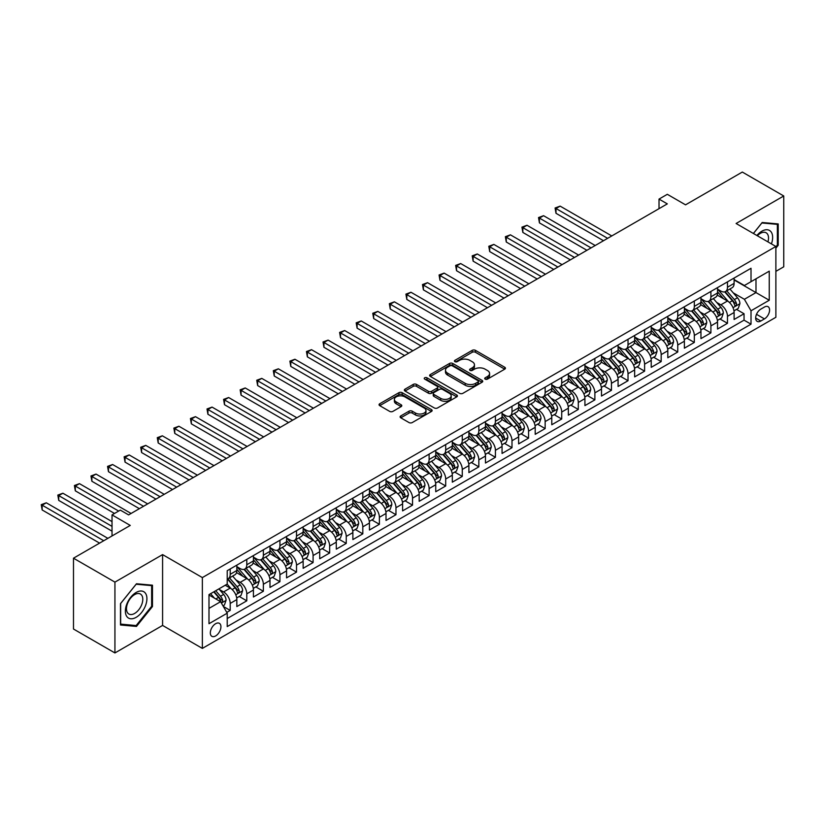 <?xml version="1.0" encoding="UTF-8"?>
<svg xmlns="http://www.w3.org/2000/svg" width="825" height="825" viewBox="0 0 825 825"><rect width="100%" height="100%" fill="white"/><g stroke="black" fill="none" stroke-linecap="round" stroke-linejoin="round"><path stroke-width="1.24" d="M485.193 379.129A1.609 0.928 0 0 0 487.462 379.129L504.756 369.146A2.3 1.33 0 0 0 505.426 368.208A2.3 1.33 0 0 0 504.756 367.269L475.468 350.357A2.3 1.33 0 0 0 472.209 350.357L454.926 360.339A1.609 0.928 0 0 0 454.451 360.999A1.609 0.928 0 0 0 454.926 361.659A1.609 0.928 0 0 0 457.205 361.659L459.442 360.37A7.363 4.249 0 0 1 469.858 360.37L472.292 361.773A7.363 4.249 0 0 1 474.447 364.784A7.363 4.249 0 0 1 472.292 367.785L470.054 369.074A1.609 0.928 0 0 0 469.59 369.734A1.609 0.928 0 0 0 470.054 370.394A1.609 0.928 0 0 0 472.333 370.394L474.571 369.105A7.363 4.249 0 0 1 484.987 369.105L487.431 370.507A7.363 4.249 0 0 1 489.586 373.519A7.363 4.249 0 0 1 487.431 376.52L485.193 377.809A1.609 0.928 0 0 0 484.718 378.469A1.609 0.928 0 0 0 485.193 379.129L485.193 377.809M215.624 635.951A7.497 4.331 120 0 0 220.523 629.341A7.497 4.331 120 0 0 219.378 623.329A7.497 4.331 120 0 0 215.624 623.71A7.497 4.331 120 0 0 210.726 630.321A7.497 4.331 120 0 0 211.87 636.322A7.497 4.331 120 0 0 215.624 635.951M400.785 415.924A2.3 1.33 0 0 0 400.115 416.862A2.3 1.33 0 0 0 400.785 417.811L409.004 422.555A2.3 1.33 0 0 0 412.263 422.555L431.454 411.469A2.3 1.33 0 0 0 432.135 410.53A2.3 1.33 0 0 0 431.454 409.592L402.167 392.679A2.3 1.33 0 0 0 398.918 392.679L379.717 403.765A2.3 1.33 0 0 0 379.046 404.704A2.3 1.33 0 0 0 379.717 405.642L389.647 411.376A2.3 1.33 0 0 0 392.896 411.376L401.115 406.632A2.3 1.33 0 0 0 401.785 405.683A2.3 1.33 0 0 0 401.115 404.745L396.196 401.909A6.157 3.558 0 0 1 394.391 399.393A6.157 3.558 0 0 1 398.186 396.113A6.157 3.558 0 0 1 404.9 396.887L424.174 408.014A6.157 3.558 0 0 1 425.978 410.53A6.157 3.558 0 0 1 422.183 413.81A6.157 3.558 0 0 1 415.47 413.036L412.263 411.18A2.3 1.33 0 0 0 409.004 411.18L400.785 415.924L400.785 417.811L409.004 413.098L409.004 411.18M775.882 271.343L783.75 266.805L783.75 195.979L742.314 172.054L685.544 204.837L667.312 194.308L659.02 199.093L667.312 203.878L128.607 514.893L120.316 510.108L112.025 514.893L112.025 535.951M114.933 582.12L114.933 652.946L162.587 625.433L162.587 554.606L114.933 582.12L73.487 558.195L130.257 525.422L112.025 514.893M162.587 554.606L202.362 577.583L775.882 246.469L775.882 317.285L202.362 648.398L202.362 577.583M783.75 195.979L736.096 223.493L775.882 246.469M459.608 393.339A2.3 1.33 0 0 0 462.856 393.339L482.058 382.253A2.3 1.33 0 0 0 482.728 381.315A2.3 1.33 0 0 0 482.058 380.377L452.77 363.464A2.3 1.33 0 0 0 449.522 363.464L430.32 374.55A2.3 1.33 0 0 0 429.639 375.488A2.3 1.33 0 0 0 430.32 376.427L459.608 393.339M425.349 379.479A1.609 0.928 0 0 1 426.979 379.706L456.73 396.877L437.559 407.942A2.3 1.33 0 0 1 434.301 407.942L405.023 391.04L413.232 386.327L413.232 384.409L405.023 389.153A2.3 1.33 0 0 0 404.343 390.091A2.3 1.33 0 0 0 405.023 391.04L405.023 389.153M413.232 386.327A2.3 1.33 0 0 1 416.491 386.327L416.491 384.409A2.3 1.33 0 0 0 413.232 384.409M416.491 384.409L428.371 391.267A2.3 1.33 0 0 0 431.619 391.267L437.075 388.121A2.3 1.33 0 0 0 437.745 387.183A2.3 1.33 0 0 0 437.075 386.244L424.71 379.108A1.609 0.928 0 0 1 424.236 378.448A1.609 0.928 0 0 1 425.226 377.592A1.609 0.928 0 0 1 426.979 377.788L456.761 394.979A2.3 1.33 0 0 1 457.432 395.918A2.3 1.33 0 0 1 456.761 396.856L456.761 394.979M114.933 652.946L73.487 629.021L73.487 558.195M226.772 612.387L230.206 610.407L223.328 606.437M219.419 589.535L223.585 591.938A9.374 5.414 60 0 1 230.206 603.415L236.837 599.589L236.837 606.571L246.788 600.837L239.24 596.475M235.991 579.965L240.157 582.368A9.374 5.414 60 0 1 246.788 593.845L253.419 590.019L253.419 597.001L263.361 591.267L255.822 586.905M252.574 570.395L256.73 572.798A9.374 5.414 60 0 1 263.361 584.275L269.992 580.449L269.992 587.431L279.933 581.697L272.394 577.335M269.146 560.825L273.312 563.227A9.374 5.414 60 0 1 279.933 574.705L286.564 570.879L286.564 577.871L296.515 572.127L288.967 567.765M285.718 551.255L289.884 553.658A9.374 5.414 60 0 1 296.515 565.135L303.146 561.309L303.146 568.301L313.088 562.557L305.549 558.205M302.301 541.685L306.457 544.087A9.374 5.414 60 0 1 313.088 555.565L319.718 551.739L319.718 558.731L329.66 552.987L322.121 548.635M318.873 532.115L323.029 534.518A9.374 5.414 60 0 1 329.66 545.995L336.291 542.169L336.291 549.161L346.242 543.417L338.693 539.065M335.445 522.545L339.611 524.947A9.374 5.414 60 0 1 346.242 536.425L352.873 532.599L352.873 539.591L362.814 533.847L355.276 529.495M352.028 512.975L356.183 515.377A9.374 5.414 60 0 1 362.814 526.855L369.445 523.029L369.445 530.021L379.387 524.277L371.848 519.925M368.6 503.405L372.756 505.808A9.374 5.414 60 0 1 379.387 517.285L386.017 513.459L386.017 520.451L395.969 514.707L388.42 510.355M385.172 493.835L389.338 496.238A9.374 5.414 60 0 1 395.969 507.715L402.6 503.889L402.6 510.881L412.541 505.137L405.003 500.785M401.754 484.265L405.91 486.668A9.374 5.414 60 0 1 412.541 498.145L419.172 494.319L419.172 501.311L429.113 495.567L421.575 491.215M418.327 474.695L422.483 477.097A9.374 5.414 60 0 1 429.113 488.575L435.744 484.749L435.744 491.741L445.696 485.997L438.147 481.645M434.899 465.125L439.065 467.528A9.374 5.414 60 0 1 445.696 479.005L452.327 475.179L452.327 482.171L462.268 476.427L454.73 472.075M451.471 455.555L455.637 457.957A9.374 5.414 60 0 1 462.268 469.435L468.899 465.609L468.899 472.601L478.84 466.857L471.302 462.505M468.053 445.985L472.209 448.387A9.374 5.414 60 0 1 478.84 459.876L485.471 456.039L485.471 463.031L495.423 457.287L487.874 452.935M484.626 436.415L488.792 438.817A9.374 5.414 60 0 1 495.423 450.306L502.054 446.469L502.054 453.461L511.995 447.717L504.457 443.365M501.198 426.845L505.364 429.248A9.374 5.414 60 0 1 511.995 440.736L518.626 436.899L518.626 443.891L528.567 438.147L521.029 433.795M517.78 417.275L521.936 419.677A9.374 5.414 60 0 1 528.567 431.166L535.198 427.329L535.198 434.321L545.15 428.577L537.601 424.225M534.352 407.705L538.519 410.108A9.374 5.414 60 0 1 545.15 421.596L551.781 417.759L551.781 424.751L561.722 419.007L554.183 414.655M550.925 398.135L555.091 400.537A9.374 5.414 60 0 1 561.722 412.026L568.353 408.189L568.353 415.181L578.294 409.437L570.756 405.085M567.507 388.565L571.663 390.968A9.374 5.414 60 0 1 578.294 402.456L584.925 398.619L584.925 405.611L594.877 399.867L587.328 395.515M584.079 378.995L588.246 381.397A9.374 5.414 60 0 1 594.877 392.886L601.497 389.049L601.497 396.041L611.449 390.297L603.91 385.945M600.652 369.425L604.818 371.827A9.374 5.414 60 0 1 611.449 383.316L618.08 379.479L618.08 386.471L628.021 380.727L620.482 376.375M617.234 359.855L621.39 362.257A9.374 5.414 60 0 1 628.021 373.746L634.652 369.92L634.652 376.901L644.603 371.157L637.055 366.805M633.806 350.285L637.972 352.688A9.374 5.414 60 0 1 644.603 364.176L651.224 360.35L651.224 367.331L661.176 361.587L653.637 357.235M650.378 340.715L654.545 343.118A9.374 5.414 60 0 1 661.176 354.606L667.807 350.78L667.807 357.761L677.748 352.017L670.209 347.665M666.961 331.145L671.117 333.548A9.374 5.414 60 0 1 677.748 345.036L684.379 341.21L684.379 348.191L694.32 342.447L686.782 338.095M683.533 321.575L687.699 323.978A9.374 5.414 60 0 1 694.32 335.466L700.951 331.64L700.951 338.621L710.903 332.877L703.354 328.525M700.105 312.005L704.272 314.407A9.374 5.414 60 0 1 710.903 325.896L717.533 322.07L717.533 329.051L727.475 323.307L727.475 316.326A9.374 5.414 -120 0 0 720.844 304.838L716.688 302.435M719.936 318.955L727.475 323.307M236.837 599.589A9.374 5.414 -120 0 0 230.206 588.101L225.235 585.234M253.419 590.019A9.374 5.414 -120 0 0 246.788 578.531L236.538 572.622M269.992 580.449A9.374 5.414 -120 0 0 263.361 568.961L253.11 563.052M286.564 570.879A9.374 5.414 -120 0 0 279.933 559.391L269.682 553.482M303.146 561.309A9.374 5.414 -120 0 0 296.515 549.832L286.265 543.912M319.718 551.739A9.374 5.414 -120 0 0 313.088 540.262L302.837 534.342M336.291 542.169A9.374 5.414 -120 0 0 329.66 530.692L319.409 524.772M352.873 532.599A9.374 5.414 -120 0 0 346.242 521.122L335.992 515.202M369.445 523.029A9.374 5.414 -120 0 0 362.814 511.552L352.564 505.632M386.017 513.459A9.374 5.414 -120 0 0 379.387 501.982L369.136 496.062M402.6 503.889A9.374 5.414 -120 0 0 395.969 492.412L385.718 486.492M419.172 494.319A9.374 5.414 -120 0 0 412.541 482.842L402.291 476.922M435.744 484.749A9.374 5.414 -120 0 0 429.113 473.272L418.863 467.352M452.327 475.179A9.374 5.414 -120 0 0 445.696 463.702L435.445 457.782M468.899 465.609A9.374 5.414 -120 0 0 462.268 454.132L452.017 448.212M485.471 456.039A9.374 5.414 -120 0 0 478.84 444.562L468.59 438.642M502.054 446.469A9.374 5.414 -120 0 0 495.423 434.992L485.172 429.072M518.626 436.899A9.374 5.414 -120 0 0 511.995 425.422L501.744 419.502M535.198 427.329A9.374 5.414 -120 0 0 528.567 415.852L518.317 409.932M551.781 417.759A9.374 5.414 -120 0 0 545.15 406.282L534.899 400.362M568.353 408.189A9.374 5.414 -120 0 0 561.722 396.712L551.471 390.792M584.925 398.619A9.374 5.414 -120 0 0 578.294 387.142L568.043 381.222M601.497 389.049A9.374 5.414 -120 0 0 594.877 377.572L584.626 371.652M618.08 379.479A9.374 5.414 -120 0 0 611.449 368.002L601.198 362.082M634.652 369.92A9.374 5.414 -120 0 0 628.021 358.432L617.77 352.512M651.224 360.35A9.374 5.414 -120 0 0 644.603 348.862L634.353 342.942M667.807 350.78A9.374 5.414 -120 0 0 661.176 339.292L650.925 333.372M684.379 341.21A9.374 5.414 -120 0 0 677.748 329.722L667.497 323.802M700.951 331.64A9.374 5.414 -120 0 0 694.32 320.152L684.069 314.232M717.533 322.07A9.374 5.414 -120 0 0 710.903 310.582L700.652 304.662M764.435 307.044L760.794 309.148A7.27 4.197 120 0 0 756.051 315.552A7.27 4.197 120 0 0 757.164 321.368A7.27 4.197 120 0 0 760.794 321.018L764.435 318.904A7.27 4.197 120 0 0 769.189 312.5A7.27 4.197 120 0 0 768.075 306.683A7.27 4.197 120 0 0 764.435 307.044M208.993 608.396L220.595 601.693L227.226 613.181L227.226 626.577L751.018 324.173L751.018 310.778L744.387 299.289L733.26 292.865M227.226 613.181L208.993 623.71L208.993 594.608L227.226 584.09L227.226 570.683L751.018 268.28L751.018 281.686L769.251 271.157L769.251 300.248L751.018 310.778M236.837 566.672L240.157 568.58A9.374 5.414 60 0 0 244.839 569.044L251.47 565.218A9.374 5.414 -120 0 0 253.419 560.928L253.419 555.565M253.419 557.102L256.73 559.01A9.374 5.414 60 0 0 261.422 559.474L268.053 555.648A9.374 5.414 -120 0 0 269.992 551.358L269.992 545.995M269.992 547.532L273.312 549.44A9.374 5.414 60 0 0 277.994 549.904L284.625 546.078A9.374 5.414 -120 0 0 286.564 541.788L286.564 536.425M286.564 537.962L289.884 539.87A9.374 5.414 60 0 0 294.566 540.334L301.197 536.508A9.374 5.414 -120 0 0 303.146 532.218L303.146 526.855M303.146 528.392L306.457 530.3A9.374 5.414 60 0 0 311.149 530.764L317.78 526.938A9.374 5.414 -120 0 0 319.718 522.648L319.718 517.285M319.718 518.822L323.029 520.73A9.374 5.414 60 0 0 327.721 521.194L334.352 517.368A9.374 5.414 -120 0 0 336.291 513.078L336.291 507.715M336.291 509.252L339.611 511.16A9.374 5.414 60 0 0 344.293 511.624L350.924 507.798A9.374 5.414 -120 0 0 352.873 503.508L352.873 498.145M352.873 499.682L356.183 501.59A9.374 5.414 60 0 0 360.876 502.064L367.507 498.228A9.374 5.414 -120 0 0 369.445 493.938L369.445 488.575M369.445 490.112L372.756 492.02A9.374 5.414 60 0 0 377.448 492.494L384.079 488.658A9.374 5.414 -120 0 0 386.017 484.368L386.017 479.005M386.017 480.542L389.338 482.46A9.374 5.414 60 0 0 394.02 482.924L400.651 479.088A9.374 5.414 -120 0 0 402.6 474.798L402.6 469.435M402.6 470.972L405.91 472.89A9.374 5.414 60 0 0 410.603 473.354L417.233 469.518A9.374 5.414 -120 0 0 419.172 465.228L419.172 459.865M419.172 461.402L422.483 463.32A9.374 5.414 60 0 0 427.175 463.784L433.806 459.948A9.374 5.414 -120 0 0 435.744 455.658L435.744 450.295M435.744 451.832L439.065 453.75A9.374 5.414 60 0 0 443.747 454.214L450.378 450.378A9.374 5.414 -120 0 0 452.327 446.088L452.327 440.725M452.327 442.262L455.637 444.18A9.374 5.414 60 0 0 460.329 444.644L466.96 440.808A9.374 5.414 -120 0 0 468.899 436.518L468.899 431.166M468.899 432.692L472.209 434.61A9.374 5.414 60 0 0 476.902 435.074L483.532 431.238A9.374 5.414 -120 0 0 485.471 426.948L485.471 421.596M485.471 423.122L488.792 425.04A9.374 5.414 60 0 0 493.474 425.504L500.105 421.668A9.374 5.414 -120 0 0 502.054 417.378L502.054 412.026M502.054 413.552L505.364 415.47A9.374 5.414 60 0 0 510.056 415.934L516.687 412.108A9.374 5.414 -120 0 0 518.626 407.808L518.626 402.456M518.626 403.982L521.936 405.9A9.374 5.414 60 0 0 526.628 406.364L533.259 402.538A9.374 5.414 -120 0 0 535.198 398.238L535.198 392.886M535.198 394.412L538.519 396.33A9.374 5.414 60 0 0 543.201 396.794L549.832 392.968A9.374 5.414 -120 0 0 551.781 388.668L551.781 383.316M551.781 384.842L555.091 386.76A9.374 5.414 60 0 0 559.783 387.224L566.414 383.398A9.374 5.414 -120 0 0 568.353 379.098L568.353 373.746M568.353 375.272L571.663 377.19A9.374 5.414 60 0 0 576.355 377.654L582.986 373.828A9.374 5.414 -120 0 0 584.925 369.528L584.925 364.176M584.925 365.702L588.246 367.62A9.374 5.414 60 0 0 592.928 368.084L599.558 364.258A9.374 5.414 -120 0 0 601.497 359.958L601.497 354.606M601.497 356.132L604.818 358.05A9.374 5.414 60 0 0 609.51 358.514L616.141 354.688A9.374 5.414 -120 0 0 618.08 350.388L618.08 345.036M618.08 346.562L621.39 348.48A9.374 5.414 60 0 0 626.082 348.944L632.713 345.118A9.374 5.414 -120 0 0 634.652 340.818L634.652 335.466M634.652 336.992L637.972 338.91A9.374 5.414 60 0 0 642.654 339.374L649.285 335.548A9.374 5.414 -120 0 0 651.224 331.248L651.224 325.896M651.224 327.422L654.545 329.34A9.374 5.414 60 0 0 659.237 329.804L665.857 325.978A9.374 5.414 -120 0 0 667.807 321.678L667.807 316.326M667.807 317.852L671.117 319.77A9.374 5.414 60 0 0 675.809 320.234L682.44 316.408A9.374 5.414 -120 0 0 684.379 312.108L684.379 306.756M684.379 308.282L687.699 310.2A9.374 5.414 60 0 0 692.381 310.664L699.012 306.838A9.374 5.414 -120 0 0 700.951 302.548L700.951 297.186M700.951 298.712L704.272 300.63A9.374 5.414 60 0 0 708.964 301.094L715.584 297.268A9.374 5.414 -120 0 0 717.533 292.978L717.533 287.616M227.226 618.533L744.047 320.152L744.047 313.737L734.106 319.481L734.106 312.5A9.374 5.414 -120 0 0 727.475 301.012L717.224 295.092M717.533 289.142L720.844 291.06A9.374 5.414 -120 0 0 725.536 291.524A9.374 5.414 -120 0 0 727.475 287.234L727.475 281.872M725.536 291.524L732.167 287.698A9.374 5.414 -120 0 0 734.106 283.408L734.106 278.046M230.206 568.961L230.206 574.324A9.374 5.414 60 0 1 228.267 578.614A9.374 5.414 60 0 1 227.226 578.995M228.267 578.614L234.898 574.788A9.374 5.414 -120 0 0 236.837 570.498L236.837 565.135M246.788 559.391L246.788 564.754A9.374 5.414 60 0 1 244.839 569.044M263.361 549.821L263.361 555.184A9.374 5.414 60 0 1 261.422 559.474M279.933 540.251L279.933 545.614A9.374 5.414 60 0 1 277.994 549.904M296.515 530.692L296.515 536.044A9.374 5.414 60 0 1 294.566 540.334M313.088 521.122L313.088 526.474A9.374 5.414 60 0 1 311.149 530.764M329.66 511.552L329.66 516.904A9.374 5.414 60 0 1 327.721 521.194M346.242 501.982L346.242 507.334A9.374 5.414 60 0 1 344.293 511.624M362.814 492.412L362.814 497.764A9.374 5.414 60 0 1 360.876 502.064M379.387 482.842L379.387 488.194A9.374 5.414 60 0 1 377.448 492.494M395.969 473.272L395.969 478.624A9.374 5.414 60 0 1 394.02 482.924M412.541 463.702L412.541 469.054A9.374 5.414 60 0 1 410.603 473.354M429.113 454.132L429.113 459.484A9.374 5.414 60 0 1 427.175 463.784M445.696 444.562L445.696 449.914A9.374 5.414 60 0 1 443.747 454.214M462.268 434.992L462.268 440.344A9.374 5.414 60 0 1 460.329 444.644M478.84 425.422L478.84 430.774A9.374 5.414 60 0 1 476.902 435.074M495.423 415.852L495.423 421.204A9.374 5.414 60 0 1 493.474 425.504M511.995 406.282L511.995 411.634A9.374 5.414 60 0 1 510.056 415.934M528.567 396.712L528.567 402.064A9.374 5.414 60 0 1 526.628 406.364M545.15 387.142L545.15 392.504A9.374 5.414 60 0 1 543.201 396.794M561.722 377.572L561.722 382.934A9.374 5.414 60 0 1 559.783 387.224M578.294 368.002L578.294 373.364A9.374 5.414 60 0 1 576.355 377.654M594.877 358.432L594.877 363.794A9.374 5.414 60 0 1 592.928 368.084M611.449 348.862L611.449 354.224A9.374 5.414 60 0 1 609.51 358.514M628.021 339.292L628.021 344.654A9.374 5.414 60 0 1 626.082 348.944M644.603 329.722L644.603 335.084A9.374 5.414 60 0 1 642.654 339.374M661.176 320.152L661.176 325.514A9.374 5.414 60 0 1 659.237 329.804M677.748 310.582L677.748 315.944A9.374 5.414 60 0 1 675.809 320.234M694.32 301.012L694.32 306.374A9.374 5.414 60 0 1 692.381 310.664M710.903 291.442L710.903 296.804A9.374 5.414 60 0 1 708.964 301.094M710.903 325.896L710.903 332.877M694.32 335.466L694.32 342.447M677.748 345.036L677.748 352.017M661.176 354.606L661.176 361.587M644.603 364.176L644.603 371.157M628.021 373.746L628.021 380.727M611.449 383.316L611.449 390.297M594.877 392.886L594.877 399.867M578.294 402.456L578.294 409.437M561.722 412.026L561.722 419.007M545.15 421.596L545.15 428.577M528.567 431.166L528.567 438.147M511.995 440.736L511.995 447.717M495.423 450.306L495.423 457.287M478.84 459.876L478.84 466.857M462.268 469.435L462.268 476.427M445.696 479.005L445.696 485.997M429.113 488.575L429.113 495.567M412.541 498.145L412.541 505.137M395.969 507.715L395.969 514.707M379.387 517.285L379.387 524.277M362.814 526.855L362.814 533.847M346.242 536.425L346.242 543.417M329.66 545.995L329.66 552.987M313.088 555.565L313.088 562.557M296.515 565.135L296.515 572.127M279.933 574.705L279.933 581.697M263.361 584.275L263.361 591.267M246.788 593.845L246.788 600.837M230.206 603.415L230.206 610.407M220.595 601.693L208.993 595M744.387 299.289L755.989 292.586L755.989 278.809L769.251 271.157M734.106 279.964L769.251 300.248M734.106 279.572L744.387 285.512L751.018 281.686M162.587 625.433L202.362 648.398M659.02 199.093L659.02 208.663M736.508 309.385L744.047 313.737M744.047 320.152L751.018 324.173M775.882 248.15L778.202 245.262L778.202 223.936L762.197 222.502L753.38 233.475M120.481 624.989L136.476 626.423L152.47 606.519L152.47 585.193L136.476 583.76L120.481 603.663L120.481 624.989M777.367 244.788L778.202 245.262M151.645 606.045L152.47 606.519M134.784 625.443L136.476 626.423M485.832 379.356L487.431 378.438A7.363 4.249 0 0 0 489.586 375.427L489.586 373.519M474.447 364.784L474.447 366.692A7.363 4.249 0 0 1 472.292 369.703L470.704 370.621M504.725 369.167L475.468 352.275A2.3 1.33 0 0 0 472.209 352.275L455.575 361.886M482.027 382.274L452.77 365.382A2.3 1.33 0 0 0 449.522 365.382L430.351 376.448M477.984 381.975A1.609 0.928 0 0 0 478.459 381.315A1.609 0.928 0 0 0 477.984 380.655L452.286 365.815A1.609 0.928 0 0 0 450.007 365.815L447.645 367.177A7.363 4.249 0 0 0 445.49 370.177A7.363 4.249 0 0 0 447.645 373.189L465.218 383.336A7.363 4.249 0 0 0 475.633 383.336L477.984 381.975L477.984 383.883A1.609 0.928 0 0 0 478.459 383.223L478.459 381.315M445.49 370.177L445.49 372.096A7.363 4.249 0 0 0 447.645 375.097L447.645 373.189M477.984 383.883L475.633 385.244A7.363 4.249 0 0 1 465.218 385.244L447.645 375.097M416.491 386.327L428.371 393.185A2.3 1.33 0 0 0 431.619 393.185L437.075 390.039A2.3 1.33 0 0 0 437.745 389.101L437.745 387.183M440.694 398.382A6.157 3.558 0 0 0 447.397 399.156A6.157 3.558 0 0 0 451.192 395.876A6.157 3.558 0 0 0 449.398 393.36L442.602 389.441A2.3 1.33 0 0 0 439.343 389.441L433.898 392.587A2.3 1.33 0 0 0 433.228 393.525A2.3 1.33 0 0 0 433.898 394.463L440.694 398.382L440.694 400.3A6.157 3.558 0 0 0 447.397 401.074A6.157 3.558 0 0 0 451.192 397.784L451.192 395.876M433.228 393.525L433.228 395.443A2.3 1.33 0 0 0 433.898 396.382L433.898 394.463M440.694 400.3L433.898 396.382M425.978 410.53L425.978 412.438A6.157 3.558 0 0 1 422.183 415.728A6.157 3.558 0 0 1 415.47 414.954L412.263 413.098A2.3 1.33 0 0 0 409.004 413.098M394.391 399.393L394.391 401.311A6.157 3.558 0 0 0 396.196 403.817L396.196 401.909M401.115 404.745L401.115 406.632L396.196 403.817M431.423 411.479L402.167 394.597A2.3 1.33 0 0 0 398.918 394.597L379.748 405.663M733.972 310.85L738.251 308.385L739.912 303.6A6.208 3.589 -120 0 0 737.488 297.763L729.919 288.998M728.393 301.62L719.421 291.215A17.933 10.354 -120 0 0 717.533 289.245M723.473 298.702L718.451 292.885A14.881 8.59 -120 0 0 717.533 291.885M611.779 235.94L560.144 206.126L555.998 208.519L555.998 213.304L603.488 240.725M724.69 291.864L732.352 300.733A6.208 3.589 60 0 1 734.559 305.013C735.498 306.261 736.158 305.879 736.55 303.858A6.208 3.589 -120 0 0 734.343 299.578L726.763 290.812M725.144 291.72L733.373 301.249A3.166 1.825 60 0 1 734.167 302.486L736.55 303.858M734.559 305.013L735.013 305.745M555.998 213.304L555.091 207.993L607.633 238.332M555.091 207.993L560.144 206.126M771.416 243.891A15.242 8.797 120 0 0 761.867 231.196A15.242 8.797 120 0 0 756.876 235.496M767.941 241.88A11.54 6.662 120 0 0 766.126 232.774A11.54 6.662 120 0 0 760.361 233.351A11.54 6.662 120 0 0 757.34 235.764M753.411 233.496L761.867 222.977L777.367 224.359L777.367 245.025L775.882 246.881M776.346 223.771L777.367 224.359M145.478 605.736A15.242 8.797 120 0 0 141.529 591.02A15.242 8.797 120 0 0 126.813 604.065A15.242 8.797 120 0 0 130.762 618.781A15.242 8.797 120 0 0 145.478 605.736M141.694 604.663A11.54 6.662 120 0 0 140.405 594.041A11.54 6.662 120 0 0 127.566 603.395A11.54 6.662 120 0 0 128.865 614.017A11.54 6.662 120 0 0 141.694 604.663M120.646 624.185L120.646 603.518L136.146 584.234L151.645 585.616L151.645 606.282L136.146 625.567L120.481 624.082M150.614 585.028L151.645 585.616M717.389 320.42L721.679 317.955L723.329 313.17A6.208 3.589 -120 0 0 720.916 307.333L713.336 298.567M711.82 311.19L702.838 300.785A17.933 10.354 -120 0 0 700.951 298.815M706.891 308.272L701.869 302.455A14.881 8.59 -120 0 0 700.951 301.455M595.207 245.51L543.572 215.696L539.426 218.089L539.426 222.874L586.915 250.295M708.118 301.434L715.77 310.303A6.208 3.589 60 0 1 717.987 314.583C718.926 315.831 719.586 315.449 719.977 313.428A6.208 3.589 -120 0 0 717.76 309.148L710.191 300.382M708.562 301.29L716.791 310.819A3.166 1.825 60 0 1 717.595 312.056L719.977 313.428M717.987 314.583L718.441 315.315M539.426 222.874L538.519 217.563L591.061 247.902M538.519 217.563L543.572 215.696M700.817 329.99L705.097 327.525L706.757 322.74A6.208 3.589 -120 0 0 704.333 316.903L696.764 308.137M695.248 320.76L686.266 310.355A17.933 10.354 -120 0 0 684.379 308.385M690.319 317.842L685.297 312.025A14.881 8.59 -120 0 0 684.379 311.025M578.624 255.08L527 225.266L522.854 227.659L522.854 232.444L570.343 259.865M691.536 311.004L699.198 319.873A6.208 3.589 60 0 1 701.415 324.153C702.343 325.401 703.013 325.019 703.405 322.998A6.208 3.589 -120 0 0 701.188 318.718L693.619 309.952M691.989 310.86L700.219 320.389A3.166 1.825 60 0 1 701.013 321.626L703.405 322.998M701.415 324.153L701.869 324.885M522.854 232.444L521.936 227.133L574.478 257.472M521.936 227.133L527 225.266M684.245 339.56L688.524 337.095L690.185 332.31A6.208 3.589 -120 0 0 687.761 326.473L680.192 317.707M678.666 330.33L669.694 319.925A17.933 10.354 -120 0 0 667.807 317.955M673.747 327.412L668.724 321.595A14.881 8.59 -120 0 0 667.807 320.595M562.052 264.65L510.417 234.836L506.272 237.229L506.272 242.014L553.761 269.435M674.963 320.574L682.626 329.443A6.208 3.589 60 0 1 684.843 333.723C685.771 334.971 686.431 334.589 686.823 332.568A6.208 3.589 -120 0 0 684.616 328.288L677.036 319.522M675.417 320.43L683.647 329.959A3.166 1.825 60 0 1 684.441 331.196L686.823 332.568M684.843 333.723L685.286 334.455M506.272 242.014L505.364 236.703L557.906 267.042M505.364 236.703L510.417 234.836M667.662 349.13L671.952 346.665L673.602 341.87A6.208 3.589 -120 0 0 671.189 336.043L663.609 327.278M662.093 339.9L653.111 329.495A17.933 10.354 -120 0 0 651.224 327.525M657.174 336.982L652.142 331.165A14.881 8.59 -120 0 0 651.224 330.165M545.48 274.22L493.845 244.406L489.699 246.799L489.699 251.584L537.188 279.005M658.391 330.144L666.043 339.013A6.208 3.589 60 0 1 668.26 343.293C669.199 344.541 669.859 344.159 670.251 342.138A6.208 3.589 -120 0 0 668.033 337.858L660.464 329.093M658.835 330L667.064 339.529A3.166 1.825 60 0 1 667.868 340.766L670.251 342.138M668.26 343.293L668.714 344.025M489.699 251.584L488.792 246.273L541.334 276.612M488.792 246.273L493.845 244.406M651.09 358.7L655.37 356.235L657.03 351.44A6.208 3.589 -120 0 0 654.607 345.613L647.037 336.847M645.521 349.47L636.539 339.065A17.933 10.354 -120 0 0 634.652 337.095M640.592 346.552L635.57 340.735A14.881 8.59 -120 0 0 634.652 339.735M528.897 283.79L477.273 253.976L473.127 256.369L473.127 261.154L520.616 288.575M641.809 339.714L649.471 348.583A6.208 3.589 60 0 1 651.688 352.863C652.616 354.111 653.287 353.729 653.678 351.708A6.208 3.589 -120 0 0 651.461 347.428L643.892 338.662M642.262 339.56L650.492 349.099A3.166 1.825 60 0 1 651.286 350.336L653.678 351.708M651.688 352.863L652.142 353.595M473.127 261.154L472.209 255.843L524.762 286.182M472.209 255.843L477.273 253.976M634.518 368.27L638.798 365.795L640.458 361.01A6.208 3.589 -120 0 0 638.034 355.183L630.465 346.418M628.949 359.04L619.967 348.635A17.933 10.354 -120 0 0 618.08 346.665M624.02 356.122L618.998 350.305A14.881 8.59 -120 0 0 618.08 349.305M512.325 293.36L460.69 263.546L456.545 265.939L456.545 270.724L504.034 298.145M625.237 349.284L632.899 358.153A6.208 3.589 60 0 1 635.116 362.423C636.044 363.681 636.704 363.299 637.096 361.278A6.208 3.589 -120 0 0 634.889 356.998L627.309 348.233M625.69 349.13L633.92 358.669A3.166 1.825 60 0 1 634.714 359.906L637.096 361.278M635.116 362.423L635.559 363.165M456.545 270.724L455.637 265.413L508.179 295.752M455.637 265.413L460.69 263.546M617.935 377.84L622.225 375.365L623.875 370.58A6.208 3.589 -120 0 0 621.462 364.753L613.882 355.988M612.367 368.61L603.384 358.205A17.933 10.354 -120 0 0 601.497 356.235M607.447 365.692L602.415 359.875A14.881 8.59 -120 0 0 601.497 358.875M495.753 302.93L444.118 273.116L439.972 275.509L439.972 280.294L487.462 307.715M608.664 358.854L616.316 367.723A6.208 3.589 60 0 1 618.533 371.993C619.472 373.251 620.132 372.859 620.524 370.848A6.208 3.589 -120 0 0 618.307 366.568L610.737 357.802M609.108 358.7L617.347 368.239A3.166 1.825 60 0 1 618.142 369.476L620.524 370.848M618.533 371.993L618.987 372.735M439.972 280.294L439.065 274.983L491.607 305.322M439.065 274.983L444.118 273.116M601.363 387.41L605.643 384.935L607.303 380.15A6.208 3.589 -120 0 0 604.88 374.323L597.31 365.558M595.794 378.18L586.812 367.775A17.933 10.354 -120 0 0 584.925 365.805M590.865 375.262L585.843 369.445A14.881 8.59 -120 0 0 584.925 368.445M479.17 312.5L427.546 282.686L423.4 285.079L423.4 289.864L470.889 317.285M592.082 368.414L599.744 377.283A6.208 3.589 60 0 1 601.961 381.562C602.889 382.821 603.56 382.429 603.952 380.418A6.208 3.589 -120 0 0 601.734 376.138L594.165 367.373M592.536 368.27L600.765 377.809A3.166 1.825 60 0 1 601.569 379.046L603.952 380.418M601.961 381.562L602.415 382.305M423.4 289.864L422.483 284.553L475.035 314.892M422.483 284.553L427.546 282.686M584.791 396.98L589.071 394.505L590.731 389.72A6.208 3.589 -120 0 0 588.308 383.893L580.738 375.127M579.222 387.75L570.24 377.345A17.933 10.354 -120 0 0 568.353 375.375M574.293 384.832L569.271 379.015A14.881 8.59 -120 0 0 568.353 378.015M462.598 322.07L410.963 292.256L406.818 294.649L406.818 299.434L454.307 326.855M575.51 377.984L583.172 386.853A6.208 3.589 60 0 1 585.389 391.132C586.317 392.391 586.977 391.999 587.369 389.988A6.208 3.589 -120 0 0 585.162 385.708L577.583 376.942M575.963 377.84L584.193 387.379A3.166 1.825 60 0 1 584.987 388.616L587.369 389.988M585.389 391.132L585.833 391.875M406.818 299.434L405.91 294.123L458.452 324.462M405.91 294.123L410.963 292.256M568.208 406.55L572.498 404.075L574.148 399.29A6.208 3.589 -120 0 0 571.735 393.463L564.156 384.698M562.64 397.32L553.658 386.915A17.933 10.354 -120 0 0 551.781 384.945M557.721 394.402L552.688 388.585A14.881 8.59 -120 0 0 551.781 387.585M446.026 331.64L394.391 301.826L390.246 304.219L390.246 309.004L437.735 336.425M558.938 387.554L566.6 396.423A6.208 3.589 60 0 1 568.807 400.702C569.745 401.961 570.405 401.569 570.797 399.558A6.208 3.589 -120 0 0 568.58 395.278L561.01 386.512M559.381 387.41L567.621 396.938A3.166 1.825 60 0 1 568.415 398.186L570.797 399.558M568.807 400.702L569.26 401.445M390.246 309.004L389.338 303.693L441.88 334.032M389.338 303.693L394.391 301.826M551.636 416.12L555.916 413.645L557.576 408.86A6.208 3.589 -120 0 0 555.153 403.033L547.583 394.257M546.067 406.89L537.085 396.485A17.933 10.354 -120 0 0 535.198 394.515M541.138 403.972L536.116 398.155A14.881 8.59 -120 0 0 535.198 397.155M429.443 341.21L377.819 311.396L373.673 313.789L373.673 318.574L421.162 345.995M542.355 397.124L550.017 405.993A6.208 3.589 60 0 1 552.234 410.272C553.163 411.531 553.833 411.139 554.225 409.128A6.208 3.589 -120 0 0 552.007 404.848L544.438 396.082M542.809 396.98L551.038 406.508A3.166 1.825 60 0 1 551.842 407.746L554.225 409.128M552.234 410.272L552.688 411.015M373.673 318.574L372.756 313.263L425.308 343.602M372.756 313.263L377.819 311.396M535.064 425.69L539.344 423.215L541.004 418.43A6.208 3.589 -120 0 0 538.581 412.603L531.011 403.827M529.495 416.46L520.513 406.055A17.933 10.354 -120 0 0 518.626 404.085M524.566 413.542L519.544 407.725A14.881 8.59 -120 0 0 518.626 406.725M412.871 350.78L361.237 320.966L357.101 323.359L357.101 328.144L404.58 355.565M525.783 406.694L533.445 415.563A6.208 3.589 60 0 1 535.662 419.843C536.59 421.09 537.25 420.709 537.653 418.698A6.208 3.589 -120 0 0 535.435 414.418L527.856 405.653M526.237 406.55L534.466 416.078A3.166 1.825 60 0 1 535.26 417.316L537.653 418.698M535.662 419.843L536.106 420.585M357.101 328.144L356.183 322.833L408.726 353.172M356.183 322.833L361.237 320.966M518.482 435.26L522.772 432.785L524.422 428A6.208 3.589 -120 0 0 522.008 422.173L514.429 413.397M512.913 426.03L503.931 415.625A17.933 10.354 -120 0 0 502.054 413.655M507.994 423.112L502.961 417.295A14.881 8.59 -120 0 0 502.054 416.295M396.299 360.35L344.664 330.536L340.519 332.929L340.519 337.714L388.008 365.124M509.211 416.264L516.873 425.133A6.208 3.589 60 0 1 519.08 429.412C520.018 430.66 520.678 430.279 521.07 428.268A6.208 3.589 -120 0 0 518.853 423.988L511.283 415.222M509.654 416.12L517.894 425.648A3.166 1.825 60 0 1 518.688 426.886L521.07 428.268M519.08 429.412L519.533 430.155M340.519 337.714L339.611 332.403L392.153 362.732M339.611 332.403L344.664 330.536M501.909 444.83L506.189 442.355L507.849 437.57A6.208 3.589 -120 0 0 505.426 431.743L497.857 422.967M496.341 435.6L487.358 425.195A17.933 10.354 -120 0 0 485.471 423.225M491.411 432.682L486.389 426.865A14.881 8.59 -120 0 0 485.471 425.865M379.717 369.909L328.092 340.106L323.947 342.499L323.947 347.284L371.436 374.694M492.628 425.834L500.29 434.703A6.208 3.589 60 0 1 502.507 438.983C503.446 440.23 504.106 439.849 504.498 437.838A6.208 3.589 -120 0 0 502.281 433.558L494.711 424.793M493.082 425.69L501.311 435.218A3.166 1.825 60 0 1 502.116 436.456L504.498 437.838M502.507 438.983L502.961 439.725M323.947 347.284L323.029 341.973L375.581 372.302M323.029 341.973L328.092 340.106M485.337 454.4L489.617 451.925L491.277 447.14A6.208 3.589 -120 0 0 488.854 441.313L481.284 432.537M479.768 445.17L470.786 434.765A17.933 10.354 -120 0 0 468.899 432.795M474.839 442.252L469.817 436.435A14.881 8.59 -120 0 0 468.899 435.435M363.144 379.479L311.51 349.676L307.374 352.069L307.374 356.854L354.853 384.264M476.056 435.404L483.718 444.273A6.208 3.589 60 0 1 485.935 448.552C486.863 449.8 487.523 449.419 487.926 447.408A6.208 3.589 -120 0 0 485.708 443.128L478.129 434.363M476.51 435.26L484.739 444.788A3.166 1.825 60 0 1 485.533 446.026L487.926 447.408M485.935 448.552L486.379 449.295M307.374 356.854L306.457 351.543L358.999 381.872M306.457 351.543L311.51 349.676M468.755 463.97L473.045 461.495L474.695 456.71A6.208 3.589 -120 0 0 472.282 450.883L464.702 442.107M463.186 454.73L454.204 444.335A17.933 10.354 -120 0 0 452.327 442.365M458.267 451.822L453.245 446.005A14.881 8.59 -120 0 0 452.327 445.005M346.572 389.049L294.938 359.246L290.792 361.639L290.792 366.424L338.281 393.834M459.484 444.974L467.146 453.843A6.208 3.589 60 0 1 469.353 458.123C470.291 459.37 470.951 458.989 471.343 456.978A6.208 3.589 -120 0 0 469.126 452.698L461.557 443.933M459.927 444.83L468.167 454.358A3.166 1.825 60 0 1 468.961 455.596L471.343 456.978M469.353 458.123L469.807 458.865M290.792 366.424L289.884 361.113L342.427 391.442M289.884 361.113L294.938 359.246M452.183 473.54L456.462 471.065L458.123 466.28A6.208 3.589 -120 0 0 455.709 460.453L448.13 451.677M446.614 464.3L437.632 453.905A17.933 10.354 -120 0 0 435.744 451.935M441.684 461.392L436.662 455.565A14.881 8.59 -120 0 0 435.744 454.575M329.99 398.619L278.365 368.816L274.22 371.209L274.22 375.994L321.709 403.404M442.901 454.544L450.563 463.413A6.208 3.589 60 0 1 452.781 467.692C453.719 468.94 454.379 468.559 454.771 466.548A6.208 3.589 -120 0 0 452.554 462.268L444.984 453.502M443.355 454.4L451.584 463.928A3.166 1.825 60 0 1 452.389 465.166L454.771 466.548M452.781 467.692L453.234 468.435M274.22 375.994L273.312 370.683L325.854 401.012M273.312 370.683L278.365 368.816M435.61 483.11L439.89 480.635L441.55 475.85A6.208 3.589 -120 0 0 439.127 470.023L431.558 461.247M430.042 473.87L421.059 463.475A17.933 10.354 -120 0 0 419.172 461.505M425.112 470.951L420.09 465.135A14.881 8.59 -120 0 0 419.172 464.145M313.418 408.189L261.783 378.386L257.647 380.779L257.647 385.564L305.137 412.974M426.329 464.114L433.991 472.983A6.208 3.589 60 0 1 436.208 477.262C437.137 478.51 437.807 478.129 438.199 476.118A6.208 3.589 -120 0 0 435.982 471.838L428.402 463.073M426.783 463.97L435.012 473.498A3.166 1.825 60 0 1 435.806 474.736L438.199 476.118M436.208 477.262L436.662 478.005M257.647 385.564L256.73 380.253L309.272 410.582M256.73 380.253L261.783 378.386M419.028 492.68L423.318 490.205L424.968 485.42A6.208 3.589 -120 0 0 422.555 479.593L414.975 470.817M413.459 483.44L404.477 473.045A17.933 10.354 -120 0 0 402.6 471.075M408.54 480.521L403.518 474.705A14.881 8.59 -120 0 0 402.6 473.705M296.845 417.759L245.211 387.956L241.065 390.349L241.065 395.134L288.554 422.544M409.757 473.684L417.419 482.553A6.208 3.589 60 0 1 419.626 486.832C420.564 488.08 421.224 487.699 421.616 485.688A6.208 3.589 -120 0 0 419.399 481.408L411.83 472.642M410.2 473.54L418.44 483.068A3.166 1.825 60 0 1 419.234 484.306L421.616 485.688M419.626 486.832L420.08 487.575M241.065 395.134L240.157 389.823L292.7 420.152M240.157 389.823L245.211 387.956M402.456 502.25L406.735 499.775L408.396 494.99A6.208 3.589 -120 0 0 405.983 489.163L398.403 480.387M396.887 493.01L387.905 482.615A17.933 10.354 -120 0 0 386.017 480.645M391.957 490.091L386.935 484.275A14.881 8.59 -120 0 0 386.017 483.275M280.273 427.329L228.638 397.526L224.493 399.919L224.493 404.704L271.982 432.114M393.174 483.254L400.837 492.123A6.208 3.589 60 0 1 403.054 496.403C403.992 497.65 404.652 497.269 405.044 495.258A6.208 3.589 -120 0 0 402.827 490.978L395.257 482.213M393.628 483.11L401.858 492.638A3.166 1.825 60 0 1 402.662 493.876L405.044 495.258M403.054 496.403L403.507 497.145M224.493 404.704L223.585 399.393L276.127 429.722M223.585 399.393L228.638 397.526M385.883 511.82L390.163 509.345L391.823 504.56A6.208 3.589 -120 0 0 389.4 498.733L381.831 489.957M380.315 502.58L371.332 492.185A17.933 10.354 -120 0 0 369.445 490.215M375.385 499.661L370.363 493.845A14.881 8.59 -120 0 0 369.445 492.845M263.691 436.899L212.056 407.096L207.921 409.489L207.921 414.274L255.41 441.684M376.602 492.824L384.264 501.693A6.208 3.589 60 0 1 386.482 505.972C387.41 507.22 388.08 506.839 388.472 504.828A6.208 3.589 -120 0 0 386.255 500.548L378.675 491.782M377.056 492.68L385.285 502.208A3.166 1.825 60 0 1 386.079 503.446L388.472 504.828M386.482 505.972L386.935 506.715M207.921 414.274L207.003 408.963L259.545 439.292M207.003 408.963L212.056 407.096M369.301 521.39L373.591 518.915L375.241 514.13A6.208 3.589 -120 0 0 372.828 508.303L365.258 499.527M363.732 512.15L354.75 501.755A17.933 10.354 -120 0 0 352.873 499.785M358.813 509.231L353.791 503.415A14.881 8.59 -120 0 0 352.873 502.415M247.118 446.469L195.484 416.666L191.338 419.059L191.338 423.844L238.827 451.254M360.03 502.394L367.692 511.263A6.208 3.589 60 0 1 369.899 515.543C370.838 516.79 371.498 516.409 371.889 514.398A6.208 3.589 -120 0 0 369.683 510.118L362.103 501.353M360.484 502.25L368.713 511.778A3.166 1.825 60 0 1 369.507 513.016L371.889 514.398M369.899 515.543L370.353 516.285M191.338 423.844L190.431 418.533L242.973 448.862M190.431 418.533L195.484 416.666M352.729 530.96L357.008 528.485L358.669 523.7A6.208 3.589 -120 0 0 356.256 517.873L348.676 509.097M347.16 521.72L338.178 511.325A17.933 10.354 -120 0 0 336.291 509.355M342.231 518.801L337.208 512.985A14.881 8.59 -120 0 0 336.291 511.985M230.546 456.039L178.912 426.236L174.766 428.629L174.766 433.414L222.255 460.824M343.458 511.964L351.11 520.833A6.208 3.589 60 0 1 353.327 525.112C354.265 526.36 354.925 525.979 355.317 523.968A6.208 3.589 -120 0 0 353.1 519.688L345.531 510.923M343.901 511.82L352.131 521.348A3.166 1.825 60 0 1 352.935 522.586L355.317 523.968M353.327 525.112L353.781 525.855M174.766 433.414L173.858 428.103L226.401 458.432M173.858 428.103L178.912 426.236M336.157 540.53L340.436 538.055L342.097 533.27A6.208 3.589 -120 0 0 339.673 527.433L332.104 518.667M330.588 531.29L321.606 520.895A17.933 10.354 -120 0 0 319.718 518.925M325.658 528.371L320.636 522.555A14.881 8.59 -120 0 0 319.718 521.555M213.964 465.609L162.329 435.806L158.194 438.199L158.194 442.984L205.683 470.394M326.875 521.534L334.537 530.403A6.208 3.589 60 0 1 336.755 534.683C337.683 535.93 338.353 535.549 338.745 533.538A6.208 3.589 -120 0 0 336.528 529.258L328.948 520.493M327.329 521.39L335.558 530.918A3.166 1.825 60 0 1 336.353 532.156L338.745 533.538M336.755 534.683L337.208 535.425M158.194 442.984L157.276 437.673L209.818 468.002M157.276 437.673L162.329 435.806M319.574 550.1L323.864 547.625L325.524 542.84A6.208 3.589 -120 0 0 323.101 537.003L315.532 528.237M314.005 540.86L305.023 530.465A17.933 10.354 -120 0 0 303.146 528.495M309.086 537.941L304.064 532.125A14.881 8.59 -120 0 0 303.146 531.125M197.392 475.179L145.757 445.376L141.611 447.769L141.611 452.554L189.1 479.964M310.303 531.104L317.965 539.973A6.208 3.589 60 0 1 320.172 544.252C321.111 545.5 321.771 545.119 322.162 543.108A6.208 3.589 -120 0 0 319.956 538.828L312.376 530.062M310.757 530.96L318.986 540.488A3.166 1.825 60 0 1 319.78 541.726L322.162 543.108M320.172 544.252L320.626 544.995M141.611 452.554L140.704 447.243L193.246 477.572M140.704 447.243L145.757 445.376M303.002 559.67L307.292 557.195L308.942 552.41A6.208 3.589 -120 0 0 306.529 546.573L298.949 537.807M297.433 550.43L288.451 540.035A17.933 10.354 -120 0 0 286.564 538.065M292.504 547.511L287.482 541.695A14.881 8.59 -120 0 0 286.564 540.695M180.819 484.749L129.185 454.946L125.039 457.339L125.039 462.124L172.528 489.534M293.731 540.674L301.383 549.543A6.208 3.589 60 0 1 303.6 553.822C304.538 555.07 305.198 554.689 305.59 552.678A6.208 3.589 -120 0 0 303.373 548.398L295.804 539.622M294.174 540.53L302.404 550.058A3.166 1.825 60 0 1 303.208 551.296L305.59 552.678M303.6 553.822L304.054 554.555M125.039 462.124L124.132 456.813L176.674 487.142M124.132 456.813L129.185 454.946M286.43 569.24L290.709 566.765L292.37 561.98A6.208 3.589 -120 0 0 289.946 556.143L282.377 547.377M280.861 560L271.879 549.605A17.933 10.354 -120 0 0 269.992 547.635M275.932 557.081L270.909 551.265A14.881 8.59 -120 0 0 269.992 550.265M164.237 494.319L112.612 464.516L108.467 466.909L108.467 471.694L155.956 499.104M277.148 550.244L284.811 559.113A6.208 3.589 60 0 1 287.028 563.393C287.956 564.64 288.626 564.259 289.018 562.248A6.208 3.589 -120 0 0 286.801 557.968L279.232 549.192M277.602 550.1L285.832 559.628A3.166 1.825 60 0 1 286.626 560.866L289.018 562.248M287.028 563.393L287.482 564.125M108.467 471.694L107.549 466.383L160.091 496.712M107.549 466.383L112.612 464.516M269.858 578.81L274.137 576.335L275.798 571.55A6.208 3.589 -120 0 0 273.374 565.713L265.805 556.947M264.278 569.57L255.307 559.175A17.933 10.354 -120 0 0 253.419 557.205M259.359 566.651L254.337 560.835A14.881 8.59 -120 0 0 253.419 559.835M147.665 503.889L96.03 474.086L91.884 476.479L91.884 481.264L139.373 508.674M260.576 559.814L268.238 568.683A6.208 3.589 60 0 1 270.445 572.962C271.384 574.21 272.044 573.829 272.436 571.818A6.208 3.589 -120 0 0 270.229 567.538L262.649 558.762M261.03 559.67L269.259 569.198A3.166 1.825 60 0 1 270.053 570.436L272.436 571.818M270.445 572.962L270.899 573.695M91.884 481.264L90.977 475.953L143.519 506.282M90.977 475.953L96.03 474.086M253.275 588.38L257.565 585.905L259.215 581.12A6.208 3.589 -120 0 0 256.802 575.283L249.222 566.517M247.706 579.14L238.724 568.745A17.933 10.354 -120 0 0 236.837 566.775M242.777 576.221L237.755 570.405A14.881 8.59 -120 0 0 236.837 569.405M131.093 513.459L79.458 483.656L75.312 486.049L75.312 490.834L114.51 513.459M244.004 569.384L251.656 578.253A6.208 3.589 60 0 1 253.873 582.533C254.812 583.78 255.472 583.399 255.863 581.388A6.208 3.589 -120 0 0 253.646 577.108L246.077 568.332M244.447 569.24L252.677 578.768A3.166 1.825 60 0 1 253.481 580.006L255.863 581.388M253.873 582.533L254.327 583.265M75.312 490.834L74.405 485.523L118.656 511.067M74.405 485.523L79.458 483.656M236.703 597.95L240.983 595.475L242.643 590.69A6.208 3.589 -120 0 0 240.219 584.853L232.65 576.087M231.134 588.71L227.164 584.121M226.205 585.791L225.565 585.049M112.025 521.596L62.886 493.226L58.74 495.619L58.74 500.404L112.025 531.166M227.422 578.954L235.084 587.823A6.208 3.589 60 0 1 237.301 592.102C238.229 593.35 238.899 592.969 239.291 590.958A6.208 3.589 -120 0 0 237.074 586.678L229.505 577.902M227.875 578.81L236.105 588.338A3.166 1.825 60 0 1 236.899 589.576L239.291 590.958M237.301 592.102L237.755 592.835M58.74 500.404L57.822 495.082L112.025 526.381M57.822 495.082L62.886 493.226M222.998 605.859L224.41 605.045L226.071 600.26A6.208 3.589 -120 0 0 223.647 594.423L218.883 588.906M214.428 598.135L210.592 593.691M209.632 595.361L208.993 594.629M107.879 538.343L46.303 502.796L42.158 505.189L42.158 509.963L99.598 543.128M213.737 591.876L218.512 597.393A6.208 3.589 60 0 1 220.729 601.673C221.657 602.92 222.317 602.539 222.709 600.528A6.208 3.589 -120 0 0 220.502 596.248L215.727 590.721M214.129 591.649L219.532 597.908A3.166 1.825 60 0 1 220.327 599.146L222.709 600.528M220.729 601.673L221.172 602.405M42.158 509.963L41.25 504.653L103.744 540.736M41.25 504.653L46.303 502.796M223.585 591.938L230.206 588.101M240.157 582.368L246.788 578.531M256.73 572.798L263.361 568.961M273.312 563.227L279.933 559.391M289.884 553.658L296.515 549.832M306.457 544.087L313.088 540.262M323.029 534.518L329.66 530.692M339.611 524.947L346.242 521.122M356.183 515.377L362.814 511.552M372.756 505.808L379.387 501.982M389.338 496.238L395.969 492.412M405.91 486.668L412.541 482.842M422.483 477.097L429.113 473.272M439.065 467.528L445.696 463.702M455.637 457.957L462.268 454.132M472.209 448.387L478.84 444.562M488.792 438.817L495.423 434.992M505.364 429.248L511.995 425.422M521.936 419.677L528.567 415.852M538.519 410.108L545.15 406.282M555.091 400.537L561.722 396.712M571.663 390.968L578.294 387.142M588.246 381.397L594.877 377.572M604.818 371.827L611.449 368.002M621.39 362.257L628.021 358.432M637.972 352.688L644.603 348.862M654.545 343.118L661.176 339.292M671.117 333.548L677.748 329.722M687.699 323.978L694.32 320.152M704.272 314.407L710.903 310.582M720.844 304.838L727.475 301.012M727.475 287.234L734.106 283.408M230.206 574.324L236.837 570.498M246.788 564.754L253.419 560.928M263.361 555.184L269.992 551.358M279.933 545.614L286.564 541.788M296.515 536.044L303.146 532.218M313.088 526.474L319.718 522.648M329.66 516.904L336.291 513.078M346.242 507.334L352.873 503.508M362.814 497.764L369.445 493.938M379.387 488.194L386.017 484.368M395.969 478.624L402.6 474.798M412.541 469.054L419.172 465.228M429.113 459.484L435.744 455.658M445.696 449.914L452.327 446.088M462.268 440.344L468.899 436.518M478.84 430.774L485.471 426.948M495.423 421.204L502.054 417.378M511.995 411.634L518.626 407.808M528.567 402.064L535.198 398.238M545.15 392.504L551.781 388.668M561.722 382.934L568.353 379.098M578.294 373.364L584.925 369.528M594.877 363.794L601.497 359.958M611.449 354.224L618.08 350.388M628.021 344.654L634.652 340.818M644.603 335.084L651.224 331.248M661.176 325.514L667.807 321.678M677.748 315.944L684.379 312.108M694.32 306.374L700.951 302.548M710.903 296.804L717.533 292.978M727.475 316.326L734.106 312.5M756.494 314.315L764.435 318.904M755.659 318.048L760.794 321.018M487.431 378.438L487.431 376.52M470.054 370.394L470.054 369.074M472.292 369.703L472.292 367.785M454.926 361.659L454.926 360.339M472.209 352.275L472.209 350.357M475.468 352.275L475.468 350.357M504.756 369.146L504.756 367.269M430.32 376.427L430.32 374.55M449.522 365.382L449.522 363.464M452.77 365.382L452.77 363.464M482.058 382.253L482.058 380.377M465.218 385.244L465.218 383.336M475.633 385.244L475.633 383.336M428.371 393.185L428.371 391.267M431.619 393.185L431.619 391.267M437.075 390.039L437.075 388.121M426.979 379.706L426.979 377.788M412.263 413.098L412.263 411.18M415.47 414.954L415.47 413.036M379.717 405.642L379.717 403.765M398.918 394.597L398.918 392.679M402.167 394.597L402.167 392.679M431.454 411.469L431.454 409.592M733.023 307.673L739.87 303.713M719.421 291.215L720.266 290.73M734.343 299.578L737.488 297.763M729.382 302.445L732.352 300.733M716.44 317.243L723.288 313.283M702.838 300.785L703.694 300.3M717.76 309.148L720.916 307.333M712.81 312.015L715.77 310.303M699.868 326.803L706.716 322.853M686.266 310.355L687.122 309.87M701.188 318.718L704.333 316.903M696.238 321.575L699.198 319.873M683.296 336.373L690.143 332.423M669.694 319.925L670.539 319.44M684.616 328.288L687.761 326.473M679.656 331.145L682.626 329.443M666.713 345.943L673.561 341.993M653.111 329.495L653.967 329.01M668.033 337.858L671.189 336.043M663.083 340.715L666.043 339.013M650.141 355.513L656.989 351.563M636.539 339.065L637.395 338.58M651.461 347.428L654.607 345.613M646.511 350.285L649.471 348.583M633.569 365.083L640.417 361.133M619.967 348.635L620.812 348.15M634.889 356.998L638.034 355.183M629.929 359.855L632.899 358.153M616.987 374.653L623.834 370.703M603.384 358.205L604.24 357.72M618.307 366.568L621.462 364.753M613.357 369.425L616.316 367.723M600.414 384.223L607.262 380.273M586.812 367.775L587.668 367.28M601.734 376.138L604.88 374.323M596.784 378.995L599.744 377.283M583.842 393.793L590.69 389.843M570.24 377.345L571.086 376.85M585.162 385.708L588.308 383.893M580.212 388.565L583.172 386.853M567.26 403.363L574.107 399.413M553.658 386.915L554.513 386.42M568.58 395.278L571.735 393.463M563.63 398.135L566.6 396.423M550.688 412.933L557.535 408.983M537.085 396.485L537.941 395.99M552.007 404.848L555.153 403.033M547.058 407.705L550.017 405.993M534.115 422.503L540.963 418.553M520.513 406.055L521.359 405.56M535.435 414.418L538.581 412.603M530.485 417.275L533.445 415.563M517.543 432.073L524.38 428.123M503.931 415.625L504.787 415.13M518.853 423.988L522.008 422.173M513.903 426.845L516.873 425.133M500.961 441.643L507.808 437.693M487.358 425.195L488.214 424.7M502.281 433.558L505.426 431.743M497.331 436.415L500.29 434.703M484.388 451.213L491.236 447.263M470.786 434.765L471.632 434.27M485.708 443.128L488.854 441.313M480.758 445.985L483.718 444.273M467.816 460.783L474.653 456.833M454.204 444.335L455.06 443.84M469.126 452.698L472.282 450.883M464.176 455.555L467.146 453.843M451.234 470.353L458.081 466.403M437.632 453.905L438.488 453.41M452.554 462.268L455.709 460.453M447.604 465.125L450.563 463.413M434.662 479.923L441.509 475.973M421.059 463.475L421.915 462.98M435.982 471.838L439.127 470.023M431.032 474.695L433.991 472.983M418.089 489.493L424.927 485.543M404.477 473.045L405.333 472.55M419.399 481.408L422.555 479.593M414.449 484.265L417.419 482.553M401.507 499.063L408.354 495.113M387.905 482.615L388.761 482.12M402.827 490.978L405.983 489.163M397.877 493.835L400.837 492.123M384.935 508.633L391.782 504.683M371.332 492.185L372.188 491.69M386.255 500.548L389.4 498.733M381.305 503.405L384.264 501.693M368.363 518.203L375.21 514.253M354.75 501.755L355.606 501.26M369.683 510.118L372.828 508.303M364.722 512.975L367.692 511.263M351.78 527.773L358.627 523.823M338.178 511.325L339.034 510.83M353.1 519.688L356.256 517.873M348.15 522.545L351.11 520.833M335.208 537.343L342.055 533.393M321.606 520.895L322.462 520.4M336.528 529.258L339.673 527.433M331.578 532.115L334.537 530.403M318.636 546.913L325.483 542.963M305.023 530.465L305.879 529.97M319.956 538.828L323.101 537.003M314.995 541.685L317.965 539.973M302.053 556.483L308.901 552.533M288.451 540.035L289.307 539.54M303.373 548.398L306.529 546.573M298.423 551.255L301.383 549.543M285.481 566.053L292.328 562.103M271.879 549.605L272.735 549.11M286.801 557.968L289.946 556.143M281.851 560.825L284.811 559.113M268.909 575.623L275.756 571.673M255.307 559.175L256.152 558.68M270.229 567.538L273.374 565.713M265.268 570.395L268.238 568.683M252.326 585.193L259.174 581.243M238.724 568.745L239.58 568.25M253.646 577.108L256.802 575.283M248.696 579.965L251.656 578.253M235.754 594.763L242.602 590.813M237.074 586.678L240.219 584.853M232.124 589.535L235.084 587.823M221.389 603.054L226.029 600.383M220.502 596.248L223.647 594.423M215.83 598.94L218.512 597.393"/></g></svg>
